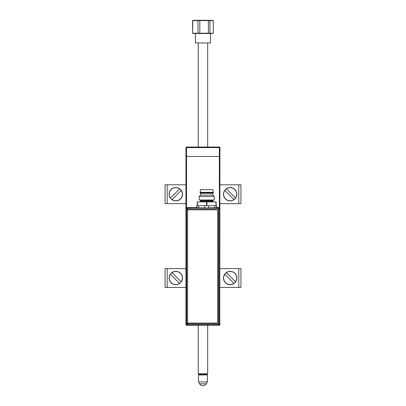 <?xml version="1.0" encoding="UTF-8"?>
<svg xmlns="http://www.w3.org/2000/svg" width="406" height="406" viewBox="0 0 406 406"><rect width="100%" height="100%" fill="white"/><g stroke="black" fill="none" stroke-linecap="round" stroke-linejoin="round"><path stroke-width="0.61" d="M186.521 147.038L219.362 147.038L219.362 147.606L186.521 147.606L186.521 156.477L219.362 156.477L185.953 156.477L185.953 147.606L186.521 147.606L186.521 147.038A0.568 0.568 0 0 0 185.953 147.606M219.362 207.715L219.362 147.606L219.925 147.606A0.568 0.568 0 0 0 219.362 147.038A0.568 0.568 0 0 1 219.925 147.606L219.925 156.477L219.362 156.477L219.925 156.477L219.722 324.643M186.978 325.211L186.521 325.211A0.568 0.568 0 0 1 185.953 324.643L185.953 156.477L186.521 156.477L186.521 207.801M219.925 324.643A0.568 0.568 0 0 1 219.362 325.211L219.017 325.211M165.069 287.463L165.069 268.589L165.069 287.463L185.953 287.463M185.953 268.589L165.069 268.589M240.931 268.589L240.931 287.463L240.931 268.589L219.925 268.589M219.925 287.463L240.931 287.463M240.931 184.786L240.931 203.66L240.931 184.786L219.925 184.786M219.925 203.66L240.931 203.66M185.953 203.66L165.069 203.66L165.069 184.786L185.953 184.786M179.589 283.393L179.635 283.439A6.623 6.623 0 0 0 181.233 281.835L181.188 281.789A6.557 6.557 0 0 0 172.058 272.654L172.012 272.609A6.623 6.623 0 0 0 170.408 274.212L170.454 274.258A6.557 6.557 0 0 0 179.589 283.393L170.454 274.258M180.548 282.749A6.684 6.684 0 0 0 180.548 273.299A6.684 6.684 0 0 0 171.093 273.299A6.684 6.684 0 0 0 171.093 282.749A6.684 6.684 0 0 0 180.548 282.749M181.188 281.789L172.058 272.654M233.942 283.393L233.988 283.439A6.623 6.623 0 0 0 235.592 281.835L235.546 281.789A6.557 6.557 0 0 0 226.411 272.654L226.365 272.609A6.623 6.623 0 0 0 224.767 274.212L224.812 274.258A6.557 6.557 0 0 0 233.942 283.393L224.812 274.258M234.907 282.749A6.684 6.684 0 0 0 234.907 273.299A6.684 6.684 0 0 0 225.452 273.299A6.684 6.684 0 0 0 225.452 282.749A6.684 6.684 0 0 0 234.907 282.749M235.546 281.789L226.411 272.654M170.454 197.991L170.408 198.037A6.623 6.623 0 0 0 172.012 199.635L172.058 199.59A6.557 6.557 0 0 0 181.188 190.46L181.233 190.414A6.623 6.623 0 0 0 179.635 188.81L179.589 188.856A6.557 6.557 0 0 0 170.454 197.991L179.589 188.856M171.093 198.95A6.684 6.684 0 0 0 180.548 198.95A6.684 6.684 0 0 0 180.548 189.495A6.684 6.684 0 0 0 171.093 189.495A6.684 6.684 0 0 0 171.093 198.95M172.058 199.59L181.188 190.46M233.942 199.59L233.988 199.635A6.623 6.623 0 0 0 235.592 198.037L235.546 197.991A6.557 6.557 0 0 0 226.411 188.856L226.365 188.81A6.623 6.623 0 0 0 224.767 190.414L224.812 190.46A6.557 6.557 0 0 0 233.942 199.59L224.812 190.46M234.907 198.95A6.684 6.684 0 0 0 234.907 189.495A6.684 6.684 0 0 0 225.452 189.495A6.684 6.684 0 0 0 225.452 198.95A6.684 6.684 0 0 0 234.907 198.95M235.546 197.991L226.411 188.856M212.267 33.51L193.616 33.51L192.566 33.231L192.804 20.584L213.317 20.584L213.317 33.231L212.267 33.51M213.317 33.231L209.943 33.231L209.943 20.584M208.39 20.584L208.39 33.231L209.943 33.231M208.39 33.231L199.808 33.231L199.808 20.584M198.011 20.584L198.011 33.231L199.808 33.231M210.491 33.51L210.491 42.95L195.393 42.95L195.393 33.51M192.566 33.231L192.566 20.584L193.616 20.3L212.267 20.3L213.317 20.584M198.011 33.231L192.804 33.231M199.595 383.812A3.908 3.908 0 0 0 206.289 383.812L199.595 383.812L198.504 381.924L207.375 381.924L207.375 374.941L198.504 374.941L199.072 374.378M207.096 374.378L198.788 374.378L198.224 373.809L207.659 373.809L207.096 374.378M208.598 205.664L208.598 207.816L216.662 207.694L216.662 205.664L196.737 205.664L196.737 207.694L208.689 208.004L196.545 207.882L196.737 207.573M187.151 325.226L186.202 324.277L186.648 323.831A0.949 0.949 45 0 0 187.597 324.78L187.151 325.226L218.844 325.226L218.398 324.78A0.949 0.949 -45 0 0 219.347 323.831L219.793 324.277L219.793 208.511L219.347 208.958A0.949 0.949 -135 0 0 218.398 208.009L218.398 208.958L187.597 208.958L187.597 323.831L218.398 323.831L218.398 208.958L219.347 208.958L219.347 323.831L218.398 323.831L218.398 324.78L187.597 324.78L187.597 323.831L186.648 323.831L186.648 208.958L186.202 208.511L186.202 324.277M186.202 208.511L187.151 207.562L187.597 208.009A0.949 0.949 135 0 0 186.648 208.958L187.597 208.958L187.597 208.009L205.324 207.821M217.799 296.015A4.364 4.364 0 0 1 217.799 296.36M219.793 324.277L218.844 325.226M208.07 207.821L218.398 208.009L218.844 207.562L219.793 208.511M216.662 207.694L208.689 208.004M216.86 207.375L216.662 205.857M218.844 207.562L217.048 207.562M187.151 207.562L196.545 207.573M196.737 205.664L196.534 207.562M199.808 201.889A0.568 0.568 0 0 0 200.376 201.325L213.023 201.325A0.568 0.568 0 0 0 213.586 201.889M213.023 201.325L213.023 200.569L200.376 200.569L200.376 201.325M197.26 205.664L197.26 201.889L216.134 201.889L216.134 205.664M200.188 192.358L213.211 192.358L212.927 189.622L200.473 189.622L200.188 192.926L213.211 192.926L212.83 193.302L200.564 193.302L200.188 192.926M212.83 193.302L212.83 195.093L200.564 195.093L199.148 196.509L199.148 200.001L214.246 200.001L214.246 196.509L199.148 196.509M187.597 210.77L187.597 322.125A0.944 0.944 0 0 0 188.541 323.069L216.855 323.069A0.944 0.944 0 0 0 217.799 322.125L217.799 210.77A0.944 0.944 0 0 0 216.855 209.826L188.541 209.826A0.944 0.944 0 0 0 187.597 210.77M186.521 324.983L186.521 325.211A0.568 0.568 0 0 1 185.953 324.643L186.278 324.643M167.201 287.463L167.201 268.589M238.799 268.589L238.799 287.463M238.799 184.786L238.799 203.66M167.201 203.66L167.201 184.786M204.705 208.004L204.802 205.664M198.539 207.943L198.635 205.664M214.764 205.664L214.86 207.943M206.887 201.889L206.887 205.664M215.946 205.664L215.946 201.889M206.512 205.664L206.512 201.889M197.448 201.889L197.448 205.664M206.811 374.378L207.375 374.941M206.289 383.812L207.375 381.924M198.504 381.924L198.504 374.941M207.659 42.95L207.659 147.038M207.659 325.226L207.659 373.809M198.224 42.95L198.224 147.038M198.224 325.226L198.224 373.809M200.564 193.302L200.564 195.093M212.83 195.093L214.246 196.509M213.211 192.358L213.211 192.926"/></g></svg>
